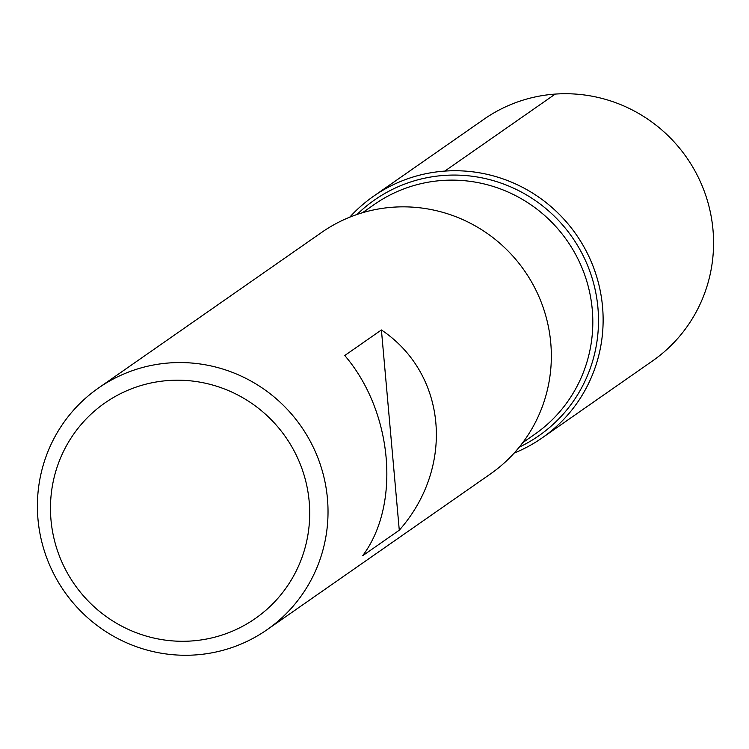 <?xml version="1.0" encoding="UTF-8"?>
<svg xmlns="http://www.w3.org/2000/svg" width="749" height="749" viewBox="0 0 749 749"><rect width="100%" height="100%" fill="white"/><g stroke="black" fill="none" stroke-linecap="round" stroke-linejoin="round"><path stroke-width="1.12" d="M266.981 629.769L490.305 474.051A147.338 144.323 -124.9 0 0 524.412 270.651A147.338 144.323 -124.9 0 0 321.761 232.34L98.437 388.057A147.338 144.323 55.1 0 1 169.686 362.919A147.338 144.323 55.1 0 1 319.008 460.822A147.338 144.323 55.1 0 1 266.981 629.769A147.338 144.323 55.1 0 1 195.742 654.907A147.338 144.323 55.1 0 1 46.419 557.013A147.338 144.323 55.1 0 1 98.437 388.057M344.755 355.522C392.748 411.435 401.071 504.629 362.628 555.767L399.283 530.208C455.158 466.908 446.844 373.714 381.41 329.963L344.755 355.522M444.784 171.1A147.338 144.323 55.1 0 1 598.826 284.498A147.338 144.323 55.1 0 1 514.151 453.07A147.338 144.323 -124.9 0 0 542.089 437.94A147.338 144.323 -124.9 0 0 576.206 234.54A147.338 144.323 -124.9 0 0 373.545 196.238A147.338 144.323 -124.9 0 0 349.689 217.219A147.338 144.323 55.1 0 1 444.784 171.1L555.224 94.093M168.459 380.52A131.421 128.744 -124.9 0 0 74.095 583.817A131.421 128.744 -124.9 0 0 297.699 567.901A131.421 128.744 -124.9 0 0 168.459 380.52M381.41 329.963L399.283 530.208M542.089 437.94L652.519 360.943A147.338 144.323 -124.9 0 0 686.636 157.533A147.338 144.323 -124.9 0 0 483.976 119.231L373.545 196.238M357.03 214.486A143.696 140.756 55.1 0 1 444.063 175.425A143.696 140.756 55.1 0 1 593.245 281.98A143.696 140.756 55.1 0 1 519.254 447.134M522.727 442.678L534.749 434.298A140.138 137.282 -124.9 0 0 567.199 240.822A140.138 137.282 -124.9 0 0 374.434 204.383L362.413 212.763"/></g></svg>
